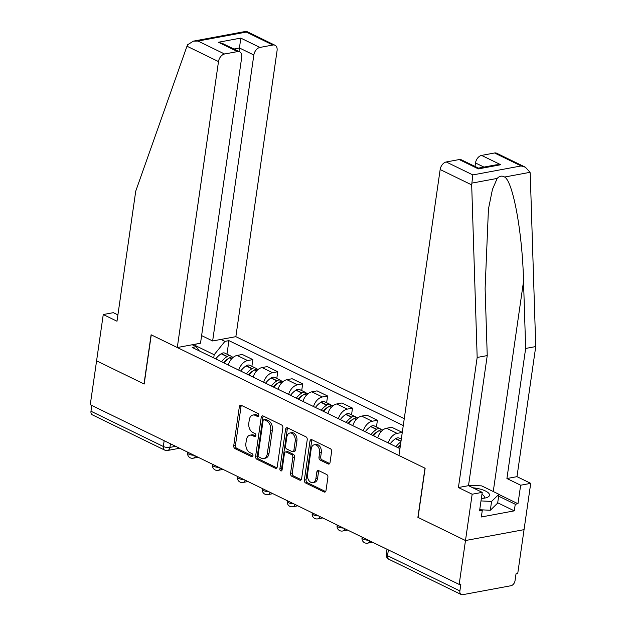 <?xml version="1.0" encoding="UTF-8"?>
<svg xmlns="http://www.w3.org/2000/svg" width="626" height="626" viewBox="0 0 626 626"><rect width="100%" height="100%" fill="white"/><g stroke="black" fill="none" stroke-linecap="round" stroke-linejoin="round"><path stroke-width="0.94" d="M258.765 415.468A1.62 1.095 -100.5 0 0 257.889 413.418L241.229 405.304A2.316 1.565 -100.5 0 0 240.494 405.194A2.316 1.565 -100.5 0 0 239.351 406.704L233.741 445.665A2.316 1.565 -100.5 0 0 234.993 448.592L251.652 456.706A1.62 1.095 -100.5 0 0 252.161 456.784A1.62 1.095 -100.5 0 0 252.967 455.72A1.62 1.095 -100.5 0 0 252.082 453.67L249.93 452.621A7.41 5.016 -100.5 0 1 245.908 443.255L246.378 440.008A7.41 5.016 -100.5 0 1 250.04 435.164A7.41 5.016 -100.5 0 1 252.395 435.524L254.547 436.572A1.62 1.095 -100.5 0 0 255.064 436.658A1.62 1.095 -100.5 0 0 255.862 435.594A1.62 1.095 -100.5 0 0 254.985 433.544L252.834 432.496A7.41 5.016 -100.5 0 1 248.812 423.129L249.281 419.882A7.41 5.016 -100.5 0 1 252.943 415.038A7.41 5.016 -100.5 0 1 255.291 415.398L257.45 416.447A1.62 1.095 -100.5 0 0 257.967 416.525A1.62 1.095 -100.5 0 0 258.765 415.468M328.149 463.968A2.316 1.565 -100.5 0 0 328.885 464.085A2.316 1.565 -100.5 0 0 330.027 462.567L331.6 451.643A2.316 1.565 -100.5 0 0 330.348 448.717L311.85 439.702A2.316 1.565 -100.5 0 0 311.114 439.593A2.316 1.565 -100.5 0 0 309.972 441.103L304.353 480.064A2.316 1.565 -100.5 0 0 305.613 482.99L324.111 491.997A2.316 1.565 -100.5 0 0 324.839 492.106A2.316 1.565 -100.5 0 0 325.99 490.596L327.891 477.395A2.316 1.565 -100.5 0 0 326.631 474.469L318.72 470.611A2.316 1.565 -100.5 0 0 317.985 470.502A2.316 1.565 -100.5 0 0 316.842 472.012L315.895 478.561A6.197 4.194 -100.5 0 1 312.836 482.607A6.197 4.194 -100.5 0 1 307.507 474.477L311.208 448.826A6.197 4.194 -100.5 0 1 314.268 444.781A6.197 4.194 -100.5 0 1 319.589 452.911L318.978 457.183A2.316 1.565 -100.5 0 0 320.23 460.118L328.149 463.968L329.526 463.717M459.163 584.41L90.261 404.717L96.584 360.842L144.176 384.028L151.257 334.855L424.976 468.185L417.894 517.35L465.486 540.528L459.163 584.41L460.869 584.089L459.883 590.928A4.718 3.107 116 0 0 461.229 594.536A4.718 3.107 116 0 0 462.661 594.7L510.988 585.725A4.718 3.107 116 0 0 515.042 580.678L516.02 573.846L517.733 573.526L524.056 529.651L465.486 540.528L524.056 529.651L530.723 483.35L520.652 485.22L506.919 478.53L516.99 476.66L530.723 483.35M282.85 427.894A2.316 1.565 -100.5 0 0 281.598 424.968L263.1 415.961A2.316 1.565 -100.5 0 0 262.364 415.844A2.316 1.565 -100.5 0 0 261.222 417.362L255.604 456.315A2.316 1.565 -100.5 0 0 256.863 459.241L275.362 468.248A2.316 1.565 -100.5 0 0 276.089 468.365A2.316 1.565 -100.5 0 0 277.24 466.847L282.85 427.894M287.475 427.832L305.973 436.838A2.316 1.565 -100.5 0 1 307.225 439.765L301.615 478.726A2.316 1.565 -100.5 0 1 300.464 480.236A2.316 1.565 -100.5 0 1 299.737 480.126L291.818 476.269A2.316 1.565 -100.5 0 1 290.558 473.342L292.835 457.543A2.316 1.565 -100.5 0 0 291.583 454.617L286.332 452.058A2.316 1.565 -100.5 0 0 285.597 451.941A2.316 1.565 -100.5 0 0 284.454 453.459L282.083 469.907A1.62 1.095 -100.5 0 1 281.277 470.963A1.62 1.095 -100.5 0 1 279.885 468.835L285.597 429.233A2.316 1.565 -100.5 0 1 286.739 427.714A2.316 1.565 -100.5 0 1 287.475 427.832M404.255 418.677L235.861 336.655L277.068 50.683A7.082 4.656 116 0 0 275.049 45.275A7.082 4.656 116 0 0 272.897 45.025L259.923 47.435A7.082 4.656 116 0 0 253.843 55.002L239.476 47.999L240.76 38.1L259.923 47.435M164.161 440.712L163.331 446.479A4.718 3.107 -64 0 0 164.677 450.086L92.335 414.842A4.718 3.107 -64 0 1 90.981 411.235L163.331 446.479A4.718 1.557 8.2 0 0 169.936 447.394L175.687 446.33M91.819 405.476L90.981 411.235M238.772 370.13A10.853 7.144 -64 0 1 247.646 360.568L237.105 355.435A10.853 7.144 116 0 0 228.232 364.997M237.105 355.435L242.309 354.465L252.849 359.598L251.887 366.312M247.646 360.568L252.849 359.598M276.794 378.448L277.764 371.734L267.224 366.601L262.02 367.564A10.853 7.144 116 0 0 253.147 377.126M263.687 382.267A10.853 7.144 -64 0 1 272.553 372.705L277.764 371.734M301.709 390.585L302.679 383.871L292.139 378.738L286.927 379.7A10.853 7.144 116 0 0 278.061 389.262M288.602 394.396A10.853 7.144 -64 0 1 297.467 384.834L302.679 383.871M326.623 402.721L327.594 396L317.053 390.867L311.842 391.837A10.853 7.144 116 0 0 302.968 401.399M313.509 406.532A10.853 7.144 -64 0 1 322.382 396.97L327.594 396M351.538 414.85L352.501 408.136L341.96 403.003L336.757 403.973A10.853 7.144 116 0 0 327.883 413.536M338.423 418.669A10.853 7.144 -64 0 1 347.297 409.107L352.501 408.136M376.445 426.987L377.415 420.273L366.875 415.14L361.664 416.102A10.853 7.144 116 0 0 352.798 425.672M363.338 430.805A10.853 7.144 -64 0 1 372.204 421.243L377.415 420.273M402.283 432.386L391.79 427.276L386.578 428.239A10.853 7.144 116 0 0 377.705 437.801M388.245 442.934A10.853 7.144 -64 0 1 397.119 433.372L402.275 432.417M213.716 357.923L214.178 354.739L195.813 345.795L194.764 345.99M195.719 346.46L196.04 344.05M220.915 339.433L224.914 341.373L214.178 354.739M403.269 425.547L228.92 340.63L224.914 341.373M199.326 350.912L196.228 346.702L192.213 347.446L399.936 448.631M196.228 346.702L192.229 344.762M226.972 354.183L228.92 340.63M258.655 415.883L257.004 415.085A7.41 5.016 -100.5 0 0 254.649 414.717L252.943 415.038M250.04 435.164L251.754 434.851A7.41 5.016 -100.5 0 1 254.101 435.211L255.752 436.017M241.433 405.405A2.316 1.565 -100.5 0 0 241.057 406.391L235.446 445.344A2.316 1.565 -100.5 0 0 236.698 448.271L252.857 456.143M263.296 416.055A2.316 1.565 -100.5 0 0 262.928 417.041L257.309 455.994A2.316 1.565 -100.5 0 0 258.569 458.928L276.864 467.841M264.383 419.827A1.62 1.095 -100.5 0 0 263.875 419.749A1.62 1.095 -100.5 0 0 263.069 420.805L258.147 455A1.62 1.095 -100.5 0 0 259.023 457.05L261.292 458.162A7.41 5.016 -100.5 0 0 263.648 458.522A7.41 5.016 -100.5 0 0 267.31 453.678L270.675 430.305A7.41 5.016 -100.5 0 0 266.66 420.938L264.383 419.827L266.097 419.514A1.62 1.095 -100.5 0 0 265.58 419.428L263.875 419.749M263.648 458.522L265.354 458.201A7.41 5.016 -100.5 0 0 269.016 453.357L267.31 453.678M266.097 419.514L268.366 420.617A7.41 5.016 -100.5 0 1 272.388 429.984L269.016 453.357M301.239 479.712L293.524 475.948L291.818 476.269M285.597 451.941L287.303 451.628A2.316 1.565 -100.5 0 1 288.038 451.737L293.289 454.296A2.316 1.565 -100.5 0 1 294.549 457.223L292.272 473.021A2.316 1.565 -100.5 0 0 293.524 475.948M287.67 427.926A2.316 1.565 -100.5 0 0 287.303 428.912L281.598 468.522A1.62 1.095 -100.5 0 0 282.021 470.189M295.198 441.15A6.197 4.194 -100.5 0 0 289.877 433.012A6.197 4.194 -100.5 0 0 286.818 437.065L285.511 446.095A2.316 1.565 -100.5 0 0 286.771 449.03L292.021 451.581A2.316 1.565 -100.5 0 0 292.757 451.698A2.316 1.565 -100.5 0 0 293.899 450.18L295.198 441.15L296.912 440.829A6.197 4.194 -100.5 0 0 291.583 432.699L289.877 433.012M292.757 451.698L294.463 451.377A2.316 1.565 -100.5 0 0 295.605 449.867L293.899 450.18M296.912 440.829L295.605 449.867M314.268 444.781L315.974 444.46A6.197 4.194 -100.5 0 1 321.302 452.598L320.684 456.87A2.316 1.565 -100.5 0 0 321.936 459.797L329.652 463.553M312.836 482.607L314.542 482.294A6.197 4.194 -100.5 0 0 317.601 478.241L315.895 478.561M318.916 470.705A2.316 1.565 -100.5 0 0 318.548 471.691L317.601 478.241M312.045 439.804A2.316 1.565 -100.5 0 0 311.678 440.79L306.059 479.743A2.316 1.565 -100.5 0 0 307.319 482.669L325.614 491.582M223.49 362.681A14.867 9.781 -64 0 1 227.418 359.128L227.661 358.972A2.887 1.901 -64 0 1 228.42 358.643M224.131 363.002A17.935 11.8 -64 0 1 229.546 357.853L229.789 357.696A5.955 3.92 -64 0 1 233.232 357.227L233.302 357.258M231.776 356.969A5.955 3.92 116 0 0 230.673 355.983A5.955 3.92 116 0 0 227.238 356.452L226.988 356.609A17.935 11.8 116 0 0 221.581 361.75M215.751 358.917A17.935 11.8 -64 0 1 221.158 353.776L221.408 353.612A5.955 3.92 -64 0 1 224.844 353.142L230.673 355.983M186.978 46.214L187.636 44.736L193.442 41.128L197.988 41.05L224.577 54A7.082 4.656 116 0 0 218.497 61.567L186.978 46.214L135.74 191.149L116.992 321.232L103.259 314.542L96.584 360.842L144.011 383.949L151.101 334.777L177.291 347.532L218.497 61.567M103.259 314.542L113.329 312.671L117.907 314.894M235.861 336.655L212.637 340.967L253.843 55.002M177.291 347.532L200.516 343.22L241.722 57.256A7.082 4.656 116 0 0 239.695 51.841A7.082 4.656 116 0 0 237.551 51.59L224.577 54M201.611 335.599L212.637 340.967M238.968 51.488L239.476 47.999L233.928 49.031M237.551 51.59L218.388 42.255L222.629 43.53L239.695 51.841M272.897 45.025L246.308 32.075L246.362 31.3L275.049 45.275M506.919 478.53L525.66 348.447L535.739 346.569L530.253 174.005L530.05 172.314L525.394 167.212L521.145 165.945L494.556 152.987A7.082 4.656 -64 0 1 496.708 153.245L525.394 167.212M525.66 348.447L523.532 281.403C522.546 233.678 513.14 181.751 504.634 177.033C501.966 175.499 499.485 175.961 497.193 178.418L492.451 189.373L488.437 209.092L485.111 288.539L487.239 355.584L468.498 485.666L482.231 492.357L479.563 510.879L482.294 510.37L481.339 516.982L514.298 510.863L515.253 504.251L498.656 496.16M535.739 346.569L516.99 476.66M446.236 161.97L472.826 174.92L471.683 184.889L477.168 357.454L458.42 487.537L472.153 494.227L465.486 540.528L418.051 517.428L425.14 468.264L398.95 455.501L440.156 169.536A7.082 4.656 -64 0 1 446.236 161.97L459.21 159.56A7.082 4.656 -64 0 1 461.354 159.81L478.42 168.12L478.374 168.895L459.21 159.56M472.153 494.227L482.231 492.357M498.899 494.446L517.984 503.742L520.652 485.22M517.984 503.742L515.253 504.251M458.42 487.537L468.498 485.666M477.168 357.454L487.239 355.584M483.968 167.087L475.502 162.971A7.082 4.656 -64 0 1 481.582 155.404L494.556 152.987M475.502 162.971L475.001 166.453M479.813 509.157L482.294 510.37M514.298 510.863L497.701 502.78M481.582 155.404L500.745 164.732L496.207 164.818L478.42 168.12M481.347 498.468A15.337 5.055 8.2 0 0 484.72 498.1A15.337 5.055 8.2 0 0 485.995 497.811A15.337 5.055 8.2 0 0 487.771 492.38A15.337 5.055 8.2 0 0 472.833 487.779M468.561 485.22L481.684 485.886L498.922 494.282L497.654 503.101L490.307 510.268L481.136 509.807M498.922 494.282L491.582 501.442L480.995 500.917M490.307 510.268L491.582 501.442M483.468 498.296A10.501 3.459 8.2 0 0 484.352 497.154A10.501 3.459 8.2 0 0 481.934 494.43M248.405 374.817A14.867 9.781 -64 0 1 252.333 371.265L252.575 371.101A2.887 1.901 -64 0 1 253.334 370.78M249.046 375.13A17.935 11.8 -64 0 1 254.453 369.989L254.704 369.833A5.955 3.92 -64 0 1 258.147 369.363L258.209 369.395M256.691 369.105A5.955 3.92 116 0 0 255.588 368.119A5.955 3.92 116 0 0 252.145 368.589L251.902 368.745A17.935 11.8 116 0 0 246.487 373.886M240.658 371.046A17.935 11.8 -64 0 1 246.073 365.905L246.315 365.748A5.955 3.92 -64 0 1 249.758 365.279L255.588 368.119M273.312 386.954A14.867 9.781 -64 0 1 277.24 383.394L277.49 383.237A2.887 1.901 -64 0 1 278.241 382.916M273.961 387.267A17.935 11.8 -64 0 1 279.368 382.126L279.619 381.97A5.955 3.92 -64 0 1 283.054 381.5L283.124 381.531M281.598 381.242A5.955 3.92 116 0 0 280.503 380.256A5.955 3.92 116 0 0 277.06 380.725L276.817 380.882A17.935 11.8 116 0 0 271.402 386.023M265.573 383.182A17.935 11.8 -64 0 1 270.988 378.041L271.23 377.885A5.955 3.92 -64 0 1 274.673 377.415L280.503 380.256M298.226 399.091A14.867 9.781 -64 0 1 302.155 395.53L302.397 395.374A2.887 1.901 -64 0 1 303.156 395.053M298.868 399.404A17.935 11.8 -64 0 1 304.283 394.263L304.526 394.098A5.955 3.92 -64 0 1 307.969 393.637L308.039 393.668M306.513 393.378A5.955 3.92 116 0 0 305.41 392.392A5.955 3.92 116 0 0 301.975 392.854L301.724 393.018A17.935 11.8 116 0 0 296.317 398.159M290.487 395.319A17.935 11.8 -64 0 1 295.895 390.178L296.145 390.021A5.955 3.92 -64 0 1 299.588 389.552L305.41 392.392M323.141 411.227A14.867 9.781 -64 0 1 327.069 407.667L327.312 407.51A2.887 1.901 -64 0 1 328.071 407.19M323.783 411.54A17.935 11.8 -64 0 1 329.198 406.391L329.44 406.235A5.955 3.92 -64 0 1 332.883 405.765L332.946 405.805M331.428 405.507A5.955 3.92 116 0 0 330.325 404.521A5.955 3.92 116 0 0 326.882 404.991L326.639 405.147A17.935 11.8 116 0 0 321.224 410.296M315.402 407.456A17.935 11.8 -64 0 1 320.809 402.315L321.06 402.15A5.955 3.92 -64 0 1 324.495 401.681L330.325 404.521M348.056 423.356A14.867 9.781 -64 0 1 351.984 419.803L352.227 419.647A2.887 1.901 -64 0 1 352.986 419.318M348.698 423.669A17.935 11.8 -64 0 1 354.105 418.528L354.355 418.371A5.955 3.92 -64 0 1 357.79 417.902L357.861 417.933M356.343 417.644A5.955 3.92 116 0 0 355.239 416.658A5.955 3.92 116 0 0 351.796 417.127L351.554 417.284A17.935 11.8 116 0 0 346.139 422.425M340.309 419.584A17.935 11.8 -64 0 1 345.724 414.443L345.967 414.287A5.955 3.92 -64 0 1 349.41 413.817L355.239 416.658M372.963 435.493A14.867 9.781 -64 0 1 376.891 431.94L377.142 431.776A2.887 1.901 -64 0 1 377.893 431.455M373.605 435.806A17.935 11.8 -64 0 1 379.02 430.665L379.262 430.508A5.955 3.92 -64 0 1 382.705 430.039L382.776 430.07M381.25 429.78A5.955 3.92 116 0 0 380.154 428.794A5.955 3.92 116 0 0 376.711 429.264L376.469 429.42A17.935 11.8 116 0 0 371.054 434.561M365.224 431.721A17.935 11.8 -64 0 1 370.639 426.58L370.882 426.423A5.955 3.92 -64 0 1 374.325 425.954L380.154 428.794M397.878 447.629A14.867 9.781 -64 0 1 400.452 445.055M390.139 443.857A17.935 11.8 -64 0 1 395.546 438.716L395.796 438.56A5.955 3.92 -64 0 1 399.231 438.09L401.313 439.1M400.914 441.862A17.935 11.8 116 0 0 395.968 446.698M398.519 447.942A17.935 11.8 -64 0 1 400.35 445.79M170.46 443.779L169.936 447.394A4.718 3.193 -100.5 0 1 167.604 450.477L179.623 448.247M397.119 433.372L386.578 428.239M372.204 421.243L361.664 416.102M347.297 409.107L336.757 403.973M322.382 396.97L311.842 391.837M297.467 384.834L286.927 379.7M272.553 372.705L262.02 367.564M187.722 452.191L187.62 452.895A4.718 1.557 8.2 0 0 193.99 455.243M195.32 455.892A4.718 3.193 79.5 0 1 193.152 458.209L198.16 457.277M212.637 464.328L212.535 465.024A4.718 1.557 8.2 0 0 218.904 467.379M237.544 476.464L237.442 477.161A4.718 1.557 8.2 0 0 243.819 479.516M262.458 488.593L262.357 489.297A4.718 1.557 8.2 0 0 268.726 491.653M287.373 500.73L287.271 501.434A4.718 1.557 8.2 0 0 293.641 503.781M312.288 512.866L312.186 513.563A4.718 1.557 8.2 0 0 318.556 515.918M337.195 525.003L337.093 525.699A4.718 1.557 8.2 0 0 343.471 528.054M362.11 537.131L362.008 537.836A4.718 1.557 8.2 0 0 368.378 540.191M220.227 468.029A4.718 3.193 79.5 0 1 218.067 470.337L223.075 469.406M245.142 480.158A4.718 3.193 79.5 0 1 242.974 482.474L247.982 481.543M270.056 492.294A4.718 3.193 79.5 0 1 267.889 494.61L272.897 493.679M294.971 504.431A4.718 3.193 79.5 0 1 292.804 506.747L297.812 505.816M319.878 516.567A4.718 3.193 79.5 0 1 317.718 518.876L322.719 517.952M344.793 528.696A4.718 3.193 79.5 0 1 342.625 531.012L347.633 530.081M369.708 540.833A4.718 3.193 79.5 0 1 367.54 543.149L372.548 542.218M388.37 549.925L387.541 555.685L459.883 590.928M387.024 549.268L386.289 554.378A4.718 1.557 8.2 0 0 387.541 555.685A4.718 3.107 -64 0 0 388.887 559.292L461.229 594.536M257.004 415.085L255.291 415.398M255.518 436.4L254.547 436.572M254.101 435.211L252.395 435.524M252.614 456.526L251.652 456.706M236.698 448.271L234.993 448.592M235.446 445.344L233.741 445.665M241.057 406.391L239.351 406.704M258.413 416.267L257.45 416.447M276.739 467.998L275.362 468.248M258.569 458.928L256.863 459.241M257.309 455.994L255.604 456.315M262.928 417.041L261.222 417.362M272.388 429.984L270.675 430.305M268.366 420.617L266.66 420.938M301.114 479.868L299.737 480.126M292.272 473.021L290.558 473.342M294.549 457.223L292.835 457.543M293.289 454.296L291.583 454.617M288.038 451.737L286.332 452.058M281.598 468.522L279.885 468.835M287.303 428.912L285.597 429.233M321.936 459.797L320.23 460.118M320.684 456.87L318.978 457.183M321.302 452.598L319.589 452.911M318.548 471.691L316.842 472.012M325.489 491.739L324.111 491.997M307.319 482.669L305.613 482.99M306.059 479.743L304.353 480.064M311.678 440.79L309.972 441.103M231.784 358.667L229.789 357.696M227.238 356.452L221.408 353.612M226.988 356.609L221.158 353.776M231.604 358.862L229.546 357.853M246.308 32.075L197.988 41.05M218.388 42.255L240.76 38.1M530.05 172.314L504.634 177.033M497.193 178.418L471.777 183.136M472.826 174.92L521.145 165.945M500.745 164.732L478.374 168.895M471.683 184.889L440.156 169.536M493.257 491.52L523.532 281.403M256.691 370.803L254.704 369.833M252.145 368.589L246.315 365.748M251.902 368.745L246.073 365.905M256.519 370.999L254.453 369.989M281.606 382.94L279.619 381.97M277.06 380.725L271.23 377.885M276.817 380.882L270.988 378.041M281.434 383.128L279.368 382.126M306.521 395.069L304.526 394.098M301.975 392.854L296.145 390.021M301.724 393.018L295.895 390.178M306.341 395.264L304.283 394.263M331.436 407.205L329.44 406.235M326.882 404.991L321.06 402.15M326.639 405.147L320.809 402.315M331.256 407.401L329.198 406.391M356.343 419.342L354.355 418.371M351.796 417.127L345.967 414.287M351.554 417.284L345.724 414.443M356.171 419.537L354.105 418.528M381.257 431.478L379.262 430.508M376.711 429.264L370.882 426.423M376.469 429.42L370.639 426.58M381.085 431.666L379.02 430.665M401.023 441.103L395.796 438.56M400.984 441.361L395.546 438.716M187.62 452.895A4.718 4.718 0 0 0 193.152 458.209M212.535 465.024A4.718 4.718 0 0 0 218.067 470.337M237.442 477.161A4.718 4.718 0 0 0 242.974 482.474M262.357 489.297A4.718 4.718 0 0 0 267.889 494.61M287.271 501.434A4.718 4.718 0 0 0 292.804 506.747M312.186 513.563A4.718 4.718 0 0 0 317.718 518.876M337.093 525.699A4.718 4.718 0 0 0 342.625 531.012M362.008 537.836A4.718 4.718 0 0 0 367.54 543.149M386.289 554.378A4.718 4.718 0 0 0 388.887 559.292M164.677 450.086A4.718 4.718 0 0 0 167.604 450.477M246.354 31.3L193.442 41.128"/></g></svg>
